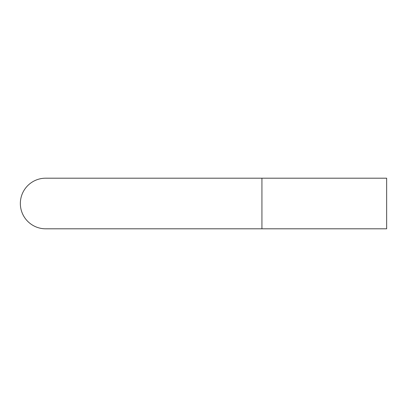 <?xml version="1.0" encoding="UTF-8"?>
<svg xmlns="http://www.w3.org/2000/svg" width="407" height="407" viewBox="0 0 407 407"><rect width="100%" height="100%" fill="white"/><g stroke="black" fill="none" stroke-linecap="round" stroke-linejoin="round"><path stroke-width="0.61" d="M261.93 228.805L45.655 228.805A25.305 25.305 0 0 1 20.35 203.5A25.305 25.305 0 0 1 45.655 178.195L386.65 178.195L386.65 228.805L261.93 228.805L261.93 178.195"/></g></svg>
